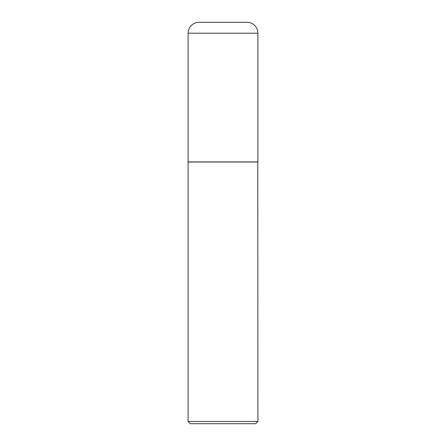 <?xml version="1.0" encoding="UTF-8"?>
<svg xmlns="http://www.w3.org/2000/svg" width="446" height="446" viewBox="0 0 446 446"><rect width="100%" height="100%" fill="white"/><g stroke="black" fill="none" stroke-linecap="round" stroke-linejoin="round"><path stroke-width="0.67" d="M188.095 33.205L188.095 161.915L257.905 161.915L257.905 33.205L188.095 33.205A10.905 10.905 0 0 1 199 22.3L247 22.3A10.905 10.905 0 0 1 257.905 33.205M257.905 162.026L188.095 162.026L188.095 421.481L257.905 421.481L257.794 161.915M257.905 421.481L255.686 423.7L190.314 423.7L188.095 421.481"/></g></svg>
